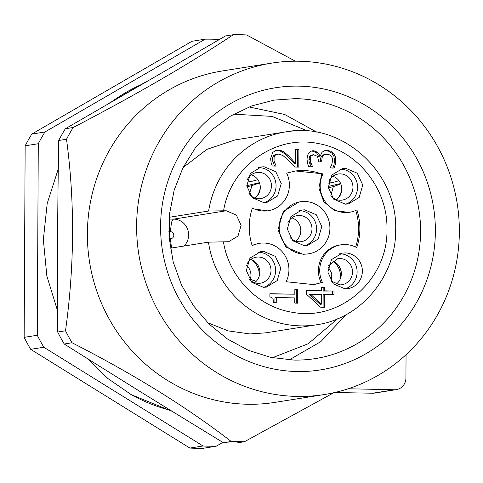 <?xml version="1.0" encoding="UTF-8"?>
<svg xmlns="http://www.w3.org/2000/svg" width="483" height="483" viewBox="0 0 483 483"><rect width="100%" height="100%" fill="white"/><g stroke="black" fill="none" stroke-linecap="round" stroke-linejoin="round"><path stroke-width="0.72" d="M332.401 260.935A13.186 12.667 -99 0 1 341.179 271.488A13.186 12.667 -99 0 1 336.102 284.239M330.855 280.889L339.76 284.867A13.186 12.667 81 0 0 341.898 284.722A13.186 12.667 81 0 0 352.469 270.824A13.186 12.667 81 0 0 339.899 258.532L337.762 258.683L328.446 265.759M341.294 272.412A19.175 18.517 83.5 0 0 338.034 264.714M345.242 288.828A17.98 17.273 81 0 0 356.907 269.122A17.98 17.273 81 0 0 339.923 253.744A17.98 17.273 81 0 0 339.67 253.744M340.261 278.957A17.98 17.358 -96.5 0 0 332.702 261.055A17.98 17.358 83.5 0 0 332.66 261.025M344.989 288.822A17.98 17.273 81 0 0 347.899 288.623A17.98 17.273 81 0 0 362.316 269.671A17.98 17.273 81 0 0 345.176 252.911L342.26 253.11L331.465 259.631L327.842 272.068L333.318 283.871L344.989 288.822M169.237 217.284L208.614 211.029L226.255 210.769L236.368 215.062L241.108 225.295L237.974 236.078L228.616 241.723L208.451 242.152L170.384 248.202M286.679 173.168L295.524 170.97L322.994 173.844A26.366 25.333 81 0 0 325.017 201.447A26.366 25.333 81 0 0 349.662 212.254A26.366 25.333 81 0 0 356.913 209.9C360.928 222.542 360.861 235.112 356.714 247.61A26.366 25.333 81 0 0 340.944 244.827A26.366 25.333 81 0 0 322.421 282.404L313.576 284.602L286.111 281.728A26.366 25.333 81 0 0 284.082 254.124A26.366 25.333 81 0 0 259.443 243.317A26.366 25.333 81 0 0 252.192 245.678C248.177 233.029 248.244 220.459 252.386 207.962A26.366 25.333 81 0 0 268.156 210.745A26.366 25.333 81 0 0 286.679 173.168M263.929 202.661L252.259 197.716L246.789 185.913L250.399 173.469L261.194 166.955L264.116 166.75L275.787 171.694L281.257 183.504L277.64 195.941L266.845 202.462L263.929 202.661M345.43 204.176L333.759 199.225L328.289 187.422L331.899 174.979L342.701 168.464L345.617 168.259L357.287 173.21L362.757 185.013L359.147 197.45L348.352 203.971L345.43 204.176M263.483 287.313L251.812 282.368L246.342 270.558L249.953 258.121L260.754 251.601L263.67 251.401L275.34 256.346L280.81 268.15L277.2 280.593L266.405 287.107L263.483 287.313M321.521 287.373L324.504 287.427L324.485 290.851L333.988 291.026L333.97 294.727L324.461 294.552L324.395 307.242L320.495 307.17L306.307 294.05L306.325 290.512L321.503 290.796L321.521 287.373M295.705 149.338L298.911 149.392L298.814 167.112L294.89 167.04L288.273 159.982L282.736 155.393L278.437 154.113L276.397 154.451L274.954 155.472L274.109 157.017L274.048 161.044L276.179 166.086L272.231 166.013L271.138 162.674L270.613 158.629L272.696 152.368L276.705 150.291L281.257 150.654L283.787 151.795L288.496 155.719L295.626 163.447L295.705 149.338M311.088 156.094L310.418 157.687L310.454 161.66L312.598 166.81L308.679 166.738L307.52 163.302L307.013 159.209L307.411 155.804L308.613 153.183L310.762 151.312L312.447 150.799L313.739 150.72L317.742 152.35L320.169 156.148L321.98 152.314L324.027 150.907L327.1 150.406L330.541 151.131L333.318 153.057L335.208 156.136L335.836 160.187L335.311 164.462L334.091 167.999L330.173 167.927L331.827 164.419L332.63 160.356L332.286 157.977L331.109 155.979L329.297 154.765L326.81 154.312L324.335 154.723L322.789 155.961L322.004 157.869L321.775 161.902L318.702 161.847L317.542 156.329L313.382 154.675L311.088 156.094L309.772 156.305L308.903 159.776L309.138 161.865L310.533 165.548L311.287 166.786L312.604 166.575M294.859 289.088L297.685 289.142L297.613 303.161L294.787 303.107L294.811 297.89L276.276 297.546L276.246 302.763L273.71 302.714L272.931 298.349L269.888 296.707L269.906 293.724L294.829 294.189L294.859 289.088M322.994 173.844L321.678 174.049A57.525 55.267 -99 0 0 294.871 171.079M348.919 212.375L334.592 210.673L323.713 201.653L318.919 188.116L321.678 174.049M355.717 210.467A57.525 55.267 -99 0 1 355.657 247.061M322.421 282.404L321.11 282.609A26.366 25.333 -99 0 1 339.634 245.038L340.944 244.827M321.11 282.609A57.525 55.267 -99 0 1 312.918 284.698M252.072 245.316L258.761 243.426M267.491 210.854L252.132 208.716M264.183 202.667A17.98 17.273 81 0 0 275.847 182.96A17.98 17.273 81 0 0 258.864 167.583L258.61 167.583M345.683 204.176A17.98 17.273 81 0 0 357.348 184.47A17.98 17.273 81 0 0 340.364 169.092L340.11 169.092M263.736 287.319A17.98 17.273 81 0 0 275.407 267.612A17.98 17.273 81 0 0 258.417 252.235L258.163 252.229M324.504 287.427L321.515 287.602M324.485 290.851L323.169 291.056L323.187 287.639M333.988 291.026L323.169 291.056M332.654 294.702L332.672 291.237M324.461 294.552L323.151 294.763L323.085 307.218M321.503 290.796L306.325 290.748M298.911 149.392L295.699 149.567M297.504 167.088L297.594 149.603M277.369 154.192L275.081 154.657L273.644 155.677L272.792 157.223L272.503 159.173L272.738 161.25L274.109 164.848L274.863 166.086L276.179 165.88M273.813 158.967L272.503 159.173M274.67 163.055L273.354 163.266M278.256 150.201L276.94 150.406L279.947 150.859L284.861 153.757L294.316 163.652L295.626 163.447M275.805 150.479L276.94 150.406M288.496 155.719L287.18 155.931M311.07 163.707L309.754 163.918M311.746 150.944L316.431 152.562L318.587 156.347L319.897 156.142M320.169 156.148L318.587 156.347M327.1 150.406L325.79 150.618L329.225 151.342L332.008 153.268L333.898 156.341L334.526 160.392L334.001 164.667L332.781 168.211M324.685 150.678L325.79 150.618M335.836 160.187L334.526 160.392M325.494 154.409L323.018 154.928L321.479 156.172L320.694 158.074L320.47 160.483L321.781 160.271M320.458 161.877L320.47 160.483M313.352 154.699L310.98 155.23L309.772 156.305M297.685 289.142L294.859 289.323M296.296 303.137L296.369 289.353M276.276 297.546L274.96 297.757L274.936 302.738M294.829 294.189L269.9 293.96M207.72 322.729L228.224 330.897L249.94 333.946L265.771 332.847L316.594 324.775A97.675 93.847 81 0 1 300.758 325.874A97.675 93.847 81 0 1 208.451 242.152M301.778 130.742A97.675 93.847 81 0 0 285.942 131.841L235.124 139.913L206.911 149.356L183.063 167.529M300.414 201.749L299.104 201.954L283.267 211.506L277.96 229.745L285.966 247.061L303.101 254.33L308.685 253.829A26.366 25.333 -99 0 1 304.411 254.124A26.366 25.333 -99 0 1 279.271 229.546A26.366 25.333 -99 0 1 300.414 201.749A26.366 25.333 -99 0 1 304.688 201.447A26.366 25.333 -99 0 1 329.829 226.026A26.366 25.333 -99 0 1 308.685 253.829M249.789 194.727A13.186 12.667 81 0 0 258.701 198.706A13.186 12.667 81 0 0 260.838 198.561A13.186 12.667 81 0 0 271.41 184.663A13.186 12.667 81 0 0 258.84 172.371A13.186 12.667 81 0 0 256.702 172.522A13.186 12.667 81 0 0 247.387 179.591M331.296 196.237A13.186 12.667 81 0 0 340.201 200.222A13.186 12.667 81 0 0 342.338 200.071A13.186 12.667 81 0 0 352.91 186.172A13.186 12.667 81 0 0 340.34 173.88A13.186 12.667 81 0 0 338.203 174.031A13.186 12.667 81 0 0 328.893 181.101M249.349 279.373A13.186 12.667 81 0 0 258.254 283.358A13.186 12.667 81 0 0 260.391 283.213A13.186 12.667 81 0 0 270.963 269.315A13.186 12.667 81 0 0 258.393 257.022A13.186 12.667 81 0 0 256.256 257.173A13.186 12.667 81 0 0 246.946 264.237M310.678 294.298L309.361 294.503L320.12 304.368L321.43 304.157L321.485 294.497L310.678 294.298L321.43 304.157M255.042 198.078A13.186 12.667 81 0 0 260.12 185.327A13.186 12.667 81 0 0 251.335 174.774M336.542 199.588A13.186 12.667 81 0 0 341.62 186.836A13.186 12.667 81 0 0 332.841 176.283M254.595 282.73A13.186 12.667 81 0 0 259.673 269.979A13.186 12.667 81 0 0 250.894 259.425M304.459 245.744L292.789 240.794L287.319 228.99L290.929 216.553L301.724 210.033L304.646 209.827L316.317 214.778L321.787 226.581L318.17 239.019L307.375 245.539L304.459 245.744M304.713 245.744A17.98 17.273 81 0 0 316.377 226.044A17.98 17.273 81 0 0 299.394 210.666L299.14 210.66M290.325 237.805A13.186 12.667 81 0 0 299.231 241.79A13.186 12.667 81 0 0 301.368 241.639A13.186 12.667 81 0 0 311.94 227.741A13.186 12.667 81 0 0 299.369 215.454A13.186 12.667 81 0 0 297.232 215.599A13.186 12.667 81 0 0 287.916 222.669M295.572 241.162A13.186 12.667 81 0 0 300.649 228.405A13.186 12.667 81 0 0 291.865 217.857M246.771 185.695L259.419 182.677M257.88 179.724L250.303 181.729L247.447 179.459M246.898 182.013L250.303 181.729M246.879 186.812L251.939 185.605L259.528 182.972M328.241 186.474L340.654 183.522M339 180.708L331.543 182.846L328.989 180.902M328.458 183.105L331.543 182.846M328.325 187.839L333.318 186.655L340.805 183.884M259.13 267.763A19.175 18.505 84.1 0 0 257.27 264.141M256.207 281.311L250.321 279.349A13.186 12.721 84.1 0 0 246.668 265.402M249.409 279.44L250.321 279.349M260.289 187.368A17.98 17.297 -103.4 0 1 255.875 197.402M341.765 188.104A17.98 17.297 -103.4 0 1 337.128 199.129M250.864 259.443A17.98 17.346 -95.9 0 1 259.286 275.974M334.737 392.51L372.677 393.216A11.984 11.514 81 0 0 374.621 393.077L396.283 389.636A11.984 11.514 81 0 1 394.345 389.775L348.237 388.755M347.247 389.075L348.237 388.918M406.052 354.697L405.931 378.014A11.984 11.514 -99 0 1 402.514 386.418A11.984 11.514 81 0 1 396.283 389.636M222.838 442.374L216.203 446.22L203.071 448.309A203.741 195.748 -99 0 1 189.891 448.061L30.677 349.33A203.741 195.748 -99 0 1 24.15 337.351L25.152 145.812A203.741 195.748 -99 0 1 31.806 134.075L192.023 41.266L205.148 39.177L44.937 131.992L31.806 134.075M216.203 446.22A203.741 195.748 -99 0 1 203.017 445.978L189.891 448.061M30.677 349.33L43.808 347.247L203.017 445.978M43.808 347.247A203.741 195.748 -99 0 1 37.282 335.268L24.15 337.351M25.152 145.812L38.284 143.723L37.282 335.268M38.284 143.723A203.741 195.748 -99 0 1 44.937 131.992M205.148 39.177A203.741 195.748 -99 0 1 218.328 39.425L218.884 39.769M109.387 103.042L147.351 80.999M172.214 411.359L131.43 394.762L107.926 378.557L87.308 358.537M57.586 310.895L46.857 276.022L43.343 239.683L47.201 203.47L58.262 168.99M140.927 84.724A172.546 165.778 81 0 0 112.092 101.472M130.645 394.309A172.546 165.778 81 0 0 170.692 410.417M249.011 106.942L284.686 114.477L316.933 132.245M345.931 314.783L320.778 341.674L289.19 359.895M294.02 360.077A130.875 125.737 81 0 0 315.236 358.603A130.875 125.737 81 0 0 420.18 220.622A130.875 125.737 81 0 0 295.385 98.623L274.169 100.102L251.589 105.964L230.488 116.083L211.596 130.09L195.567 147.52L182.948 167.758L174.176 190.121L169.551 213.836L169.231 238.083L173.228 262.028L181.409 284.849L193.484 305.757L209.042 324.039L227.553 339.066L248.371 350.314L270.788 357.402L294.02 360.077M230.029 442.971A203.741 195.748 81 0 0 236.616 442.977L244.428 441.734L231.248 441.492C186.897 407.199 133.827 374.289 72.039 342.761L64.221 344.005C125.526 382.627 160.736 404.458 223.43 442.736A203.741 195.748 81 0 0 230.029 442.971M65.35 128.75L73.162 127.506C135.282 95.187 188.684 64.245 233.38 34.691L225.561 35.935L65.35 128.75A203.741 195.748 81 0 0 58.697 140.481C57.525 215.297 57.308 257.656 57.694 332.026A203.741 195.748 81 0 0 64.221 344.005M297.244 371.53A142.859 137.257 81 0 0 435.376 231.375A142.859 137.257 81 0 0 298.729 86.131A142.859 137.257 81 0 0 160.591 226.286A142.859 137.257 81 0 0 297.244 371.53M295.397 61.202L246.559 34.939A203.741 195.748 81 0 0 239.966 34.704A203.741 195.748 81 0 0 233.38 34.691M333.789 392.727L244.428 441.734M223.43 442.736L231.248 441.492M57.694 332.026L65.507 330.783A203.741 195.748 81 0 0 72.039 342.761M65.507 330.783C74.557 265.553 74.895 201.707 66.509 139.237L58.697 140.481M73.162 127.506A203.741 195.748 81 0 0 66.509 139.237M298.862 61.226A167.788 161.207 81 0 0 271.663 63.122A167.788 161.207 81 0 0 137.124 240.021A167.788 161.207 81 0 0 297.111 396.428A167.788 161.207 81 0 0 324.31 394.539A167.788 161.207 81 0 0 458.85 217.64A167.788 161.207 81 0 0 298.862 61.226M324.31 394.539L275.075 402.357A167.788 161.207 -99 0 1 247.876 404.253A167.788 161.207 -99 0 1 87.888 247.845A167.788 161.207 -99 0 1 222.428 70.941L271.663 63.122M331.26 281.287L331.833 273.626L328.174 266.9M223.593 210.721C230.669 166.164 275.944 134.214 318.665 143.632C357.305 150.291 387.946 188.726 386.961 229.316C388.199 279.349 340.545 321.521 293.078 312.41C258.61 307.46 229.069 277.562 223.43 241.85M316.594 324.775C360.928 318.641 396.308 276.059 395.668 229.896C397.805 171.743 341.396 121.148 285.942 131.841A97.675 93.847 81 0 0 208.614 211.029M226.255 210.769L173.735 219.113L169.116 219.028M171.562 248.014L170.354 238.789C172.437 238.602 173.596 237.425 173.832 235.263C173.62 233.09 172.473 231.876 170.39 231.605L171.399 222.989A11.984 3.278 -88.9 0 1 173.735 219.113A15.583 14.967 -99 0 1 188.636 234.955A15.583 14.967 -99 0 1 184.041 246.028M274.954 155.472L273.644 155.677M283.787 151.795L282.47 152M292.42 159.837L291.104 160.042M310.219 159.571L308.903 159.776M313.739 150.72L312.423 150.925M317.742 152.35L316.431 152.562M333.318 153.057L332.008 153.268M322.789 155.961L321.479 156.172M170.39 231.605L168.887 231.58M170.354 238.789L169.285 238.771M249.397 194.094L251.939 185.605M330.873 195.567L333.318 186.655M394.345 389.775L372.677 393.216M349.662 212.254L348.346 212.466M259.443 243.317L258.127 243.523M268.156 210.745L266.845 210.956M276.711 150.328L275.401 150.539M325.476 150.539L324.817 150.642M307.798 131.026L272.05 116.391L233.748 114.181M272.442 357.74L308.166 343.769L337.623 318.78"/></g></svg>
